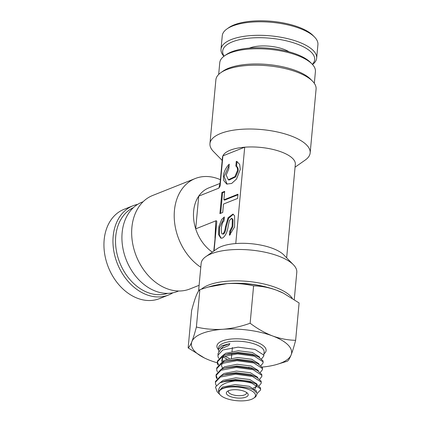 <?xml version="1.0" encoding="UTF-8"?>
<svg xmlns="http://www.w3.org/2000/svg" width="422" height="422" viewBox="0 0 422 422"><rect width="100%" height="100%" fill="white"/><g stroke="black" fill="none" stroke-linecap="round" stroke-linejoin="round"><path stroke-width="0.63" d="M201.489 289.128A48.034 17.914 5.3 0 1 208.442 285.114A48.034 17.914 5.3 0 1 255.626 282.376A48.034 17.914 5.3 0 1 292.256 298.227M294.266 299.551L296.793 272.311A48.034 17.914 -174.7 0 0 293.422 264.763A48.034 17.914 -174.7 0 0 255.816 250.621A48.034 17.914 -174.7 0 0 211.348 253.759A48.034 17.914 -174.7 0 0 205.841 256.639A48.034 17.914 -174.7 0 0 201.141 263.433L198.572 291.09M205.841 256.639L217.087 248.748A36.598 13.652 5.3 0 1 221.286 246.553A36.598 13.652 5.3 0 1 235.766 243.552A36.598 13.652 5.3 0 1 283.816 254.941L293.422 264.763M143.105 201.737L141.987 202.18A48.034 35.965 68.3 0 0 122.591 246.379A48.034 35.965 68.3 0 0 155.639 291.185A48.034 35.965 68.3 0 0 177.514 291.433L178.633 290.99M200.788 267.253A50.318 37.674 -111.7 0 1 174.318 219.313A50.318 37.674 -111.7 0 1 195.238 178.527L152.695 195.46A50.318 37.674 68.3 0 0 132.371 241.764A50.318 37.674 68.3 0 0 166.991 288.701A50.318 37.674 68.3 0 0 189.911 288.959L199.11 285.298M286.649 257.837L295.326 164.332A36.598 13.652 -174.7 0 0 281.421 151.978A36.598 13.652 -174.7 0 0 244.702 147.199A36.598 13.652 -174.7 0 0 222.9 155.876A36.598 13.652 -174.7 0 0 222.447 157.57L220.015 183.781L220.099 186.065L218.854 188.133L198.73 196.146A36.598 27.398 -111.7 0 1 208.763 187.911L220.047 183.422M195.238 178.527A50.318 37.674 -111.7 0 1 218.158 178.791A50.318 37.674 -111.7 0 1 220.395 179.703M212.303 252.103A36.598 27.398 -111.7 0 1 195.697 228.856L198.73 196.146A36.598 27.398 68.3 0 0 195.697 228.856L215.821 220.843L214.972 238.129M224.462 55.894L226.261 54.633A46.204 17.233 5.3 0 1 296.202 54.111A46.204 17.233 5.3 0 1 310.508 62.445L312.048 64.017A48.034 17.914 -174.7 0 0 297.172 55.351A48.034 17.914 -174.7 0 0 224.462 55.894A48.034 17.914 -174.7 0 0 219.762 62.693L218.67 74.446M220.801 72.684L223.048 71.107A48.034 17.914 5.3 0 1 295.759 70.569A48.034 17.914 5.3 0 1 310.634 79.236L312.554 81.198A50.318 18.768 -174.7 0 0 296.972 72.12A50.318 18.768 -174.7 0 0 220.801 72.684A50.318 18.768 -174.7 0 0 215.879 79.805L209.956 143.622A50.318 18.768 5.3 0 1 238.936 129.501A50.318 18.768 5.3 0 1 291.053 135.937A50.318 18.768 5.3 0 1 310.165 152.917A50.318 18.768 5.3 0 1 305.243 160.038L295.057 167.181M222.183 160.423L213.485 151.53A50.318 18.768 5.3 0 1 209.956 143.622M237.465 170.557L234.917 176.649L228.334 179.788L226.192 175.04L228.803 168.874L229.241 164.153C225.918 167.502 223.961 171.506 223.375 176.164L223.75 180.569L226.746 184.066L231.667 183.454L236.515 179.049L240.282 169.433L239.664 164.369L236.911 161.536L236.283 161.352L235.845 166.068C237.085 166.917 237.623 168.41 237.465 170.557M237.264 161.684L237 161.621L236.563 166.337C237.797 167.186 238.34 168.679 238.182 170.826L235.634 176.918L229.046 180.057L228.334 179.788M237 161.621L236.283 161.352M229.135 165.255L224.093 176.433L227.11 184.182M222.774 233.857L223.491 234.12C224.799 233.213 225.701 230.818 226.192 226.941L225.475 226.672C224.984 230.549 224.087 232.944 222.774 233.857C221.74 234.611 221.233 232.78 221.249 228.355C222.083 223.607 222.985 221.212 223.95 221.175L224.34 216.95L221.708 219.398L218.912 226.398L218.649 234.722L220.811 238.14L222.383 238.082C225.417 236.225 227.389 232.047 228.291 225.554L229.436 220.537L231.488 218.359L232.316 219.635L232.132 226.361L229.816 231.05L229.426 235.276L234.585 226.941L234.585 215.853L232.955 214.091L228.075 217.71L225.475 226.672M218.854 188.133L220.047 183.438M213.769 251.074L216.76 222.046C216.839 220.991 216.523 220.59 215.821 220.843M216.76 222.046L214.086 250.853M220.099 186.065L222.9 155.876L244.702 147.199L235.766 243.552M219.899 213.627L222.721 212.509L223.502 204.053L237.591 198.445L237.982 194.22L223.892 199.828L224.678 191.377L221.861 192.495L219.899 213.627M224.277 217.652L219.445 227.569L219.334 234.854L221.181 238.235M233.303 214.26L228.592 218.359L226.192 226.941M231.488 218.359L232.2 218.628L233.028 219.904L232.849 226.63L230.533 231.319L230.206 234.843M230.533 231.319L229.816 231.05M236.563 166.337L235.845 166.068M224.625 191.952L222.579 192.764L220.669 213.321M222.579 192.764L221.861 192.495M237.929 194.795L224.609 200.097L223.892 199.828M310.165 152.917L316.083 89.105A50.318 18.768 -174.7 0 0 312.554 81.198M314.327 83.324L315.413 71.566A48.034 17.914 -174.7 0 0 312.048 64.017M267.796 287.456A46.204 17.233 -174.7 0 0 226.851 283.658M244.037 391.205A10.977 4.093 5.3 0 1 247.434 393.188A10.977 4.093 5.3 0 1 243.821 397.714A10.977 4.093 5.3 0 1 230.512 396.59A10.977 4.093 5.3 0 1 227.416 391.331A10.977 4.093 5.3 0 1 244.037 391.205M228.555 390.719A9.147 3.413 -174.7 0 0 228.323 391.363A9.147 3.413 -174.7 0 0 231.799 394.449A9.147 3.413 -174.7 0 0 241.273 395.62A9.147 3.413 -174.7 0 0 246.543 393.051A9.147 3.413 -174.7 0 0 246.432 392.381M248.542 389.411A18.299 6.826 -174.7 0 0 226.361 387.538A18.299 6.826 -174.7 0 0 220.337 395.082A18.299 6.826 -174.7 0 0 226.007 398.384A18.299 6.826 -174.7 0 0 253.706 398.178A18.299 6.826 -174.7 0 0 248.542 389.411M220.337 395.082L217.145 391.816L215.473 387.027L219.756 382.949A22.872 8.53 5.3 0 1 234.959 380.955C223.813 382.453 218.322 386.035 218.49 391.7C219.097 392.291 220.279 388.504 223.976 387.918C227.695 386.647 232.258 386.104 237.67 386.283L249.312 388.134L253.211 389.664L257.278 393.288L255.764 396.733L253.706 398.178M218.723 358.336L218.021 356.764L218.058 353.42L220.954 348.883L228.798 345.46L229.916 343.619L221.687 345.813L218.417 349.574L218.738 351.326M225.2 356.458L229.352 358.383M217.889 355.277L222.811 349.986L238.098 347.142L254.967 349.411L263.586 354.96L263.75 356.126L261.571 358.895M218.485 364.703L217.319 361.622M218.1 365.093L217.393 363.527L217.341 361.195L222.262 355.904L225.854 354.591L237.549 353.061L254.419 355.329L258.607 356.98L263.038 360.879L263.122 362.888L260.944 365.658M217.261 362.039L222.183 356.748L237.47 353.905L254.339 356.173L262.959 361.723L263.122 362.888M217.472 371.856L216.766 370.289L216.713 367.958L221.634 362.667L225.227 361.353L236.921 359.824L253.791 362.087L257.979 363.743L262.41 367.641L262.495 369.646L260.316 372.42M216.634 368.802L221.555 363.511L236.842 360.668L253.712 362.936L262.331 368.485L262.495 369.646M217.23 378.228L216.064 375.142M216.845 378.618L216.138 377.052L216.085 374.72L221.007 369.424L224.599 368.116L236.294 366.586L253.163 368.849L257.351 370.505L261.782 374.398L261.867 376.408L259.688 379.183M216.006 375.564L220.933 370.273L236.214 367.43L253.089 369.698L261.703 375.248L261.867 376.408M216.291 385.497L215.51 383.814L215.457 381.483L220.379 376.187L223.971 374.878L235.666 373.349L252.535 375.612L256.724 377.268L261.155 381.161L261.239 383.171L259.061 385.945M215.378 382.327L220.305 377.036L235.587 374.193L252.462 376.456L261.076 382.01L261.239 383.171M219.756 382.949L223.343 381.636L235.038 380.111L251.913 382.374L256.096 384.031L260.527 387.923L260.611 389.933L257.278 393.299M234.959 380.955C241.205 380.929 246.828 381.683 251.834 383.218L260.453 388.767L260.611 389.933M188.149 347.902L191.614 310.56C193.207 304.505 194.706 299.641 196.119 295.975C197.512 292.525 198.757 290.431 199.854 289.687L208.041 287.097L227.11 283.637C236.262 283.104 245.092 283.853 253.596 285.889C261.207 286.01 268.919 287.472 276.732 290.278L283.415 293.184L299.103 302.964L295.637 340.306C287.925 340.169 280.213 338.708 272.501 335.923C264.71 332.868 257.251 328.638 250.135 323.231C241.11 326.501 232.026 328.516 222.874 329.281C213.722 329.814 204.897 329.065 196.388 327.029C194.8 333.085 193.297 337.948 191.883 341.614C190.491 345.064 189.246 347.158 188.149 347.902L204.338 357.93A50.318 18.768 5.3 0 1 191.883 341.614A50.318 18.768 5.3 0 1 222.874 329.281A50.318 18.768 -174.7 0 1 272.501 335.923A50.318 18.768 5.3 0 1 291.133 354.897C292.546 351.225 294.05 346.362 295.637 340.306M276.268 364.603L287.398 361.179C288.5 360.425 289.745 358.325 291.133 354.897A50.318 18.768 5.3 0 1 276.268 364.603A50.318 18.768 5.3 0 1 262.141 367.071M253.596 285.889L250.135 323.231M199.854 289.687L196.388 327.029M217.261 362.809A50.318 18.768 5.3 0 1 210.52 360.588A50.318 18.768 5.3 0 1 204.338 357.93M208.041 287.092L210.989 286.264A50.318 18.768 5.3 0 1 227.11 283.637A50.318 18.768 5.3 0 1 276.732 290.278A50.318 18.768 5.3 0 1 282.914 292.937L283.415 293.184M133.442 207.603A46.204 34.593 68.3 0 0 115.66 237.243A46.204 34.593 68.3 0 0 131.158 280.936A46.204 34.593 68.3 0 0 167.581 293.374M172.878 292.815A48.034 35.965 -111.7 0 1 168.557 294.999A48.034 35.965 -111.7 0 1 129.892 283.341A48.034 35.965 -111.7 0 1 113.101 237.19A48.034 35.965 -111.7 0 1 133.03 205.746A48.034 35.965 -111.7 0 1 137.672 204.369M133.03 205.746L124.015 209.333A48.034 35.965 68.3 0 0 104.081 240.777A48.034 35.965 68.3 0 0 120.877 286.934A48.034 35.965 68.3 0 0 159.542 298.591L168.557 294.999M312.349 64.334A46.204 17.233 -174.7 0 0 290.083 41.773A46.204 17.233 -174.7 0 0 231.905 42.042A46.204 17.233 -174.7 0 0 224.108 56.147M223.908 56.3A48.034 17.914 5.3 0 1 221.007 49.253A48.034 17.914 5.3 0 1 230.607 39.821A48.034 17.914 5.3 0 1 284.797 38.012A48.034 17.914 5.3 0 1 316.664 58.125A48.034 17.914 5.3 0 1 312.517 64.519M226.962 28.933L228.761 27.667A46.204 17.233 5.3 0 1 233.477 25.135A46.204 17.233 5.3 0 1 276.357 21.817A46.204 17.233 5.3 0 1 313.008 35.485L314.548 37.057A48.034 17.914 -174.7 0 0 276.447 22.851A48.034 17.914 -174.7 0 0 231.863 26.296A48.034 17.914 -174.7 0 0 226.962 28.933A48.034 17.914 -174.7 0 0 222.262 35.728L221.007 49.253M316.664 58.125L317.919 44.6A48.034 17.914 -174.7 0 0 314.548 37.057M249.344 48.113A24.703 9.215 5.3 0 1 289.023 51.795M263.75 356.126L264.125 352.059A22.872 8.53 -174.7 0 0 255.437 344.341A22.872 8.53 -174.7 0 0 231.752 341.414A22.872 8.53 -174.7 0 0 218.58 347.833L218.417 349.574M218.411 349.606A24.703 9.215 5.3 0 1 227.036 339.62A24.703 9.215 5.3 0 1 256.724 342.2A24.703 9.215 5.3 0 1 263.961 353.831M237.67 386.283L249.038 387.997L253.211 389.664M223.343 381.636L226.276 380.802L235.703 379.505L249.666 381.235L256.096 384.031M256.534 385.144L256.808 385.676L254.888 388.968M223.971 374.878L226.904 374.04L236.331 372.742L250.293 374.472L256.724 377.268M226.176 367.71L236.958 365.985L250.921 367.71L257.351 370.505M226.804 360.947L237.586 359.222L251.549 360.947L257.979 363.743M222.368 362.34L221.587 360.704L223.565 356.168M225.854 354.591L228.787 353.752L238.214 352.46L252.177 354.185L258.607 356.98M218.49 391.7L222.584 387.074L235.233 384.579L249.196 386.304L256.333 390.746L256.434 391.933M219.862 382.902L223.212 380.312L235.861 377.817L249.824 379.542L256.961 383.983L257.098 384.569M220.49 376.139L223.839 373.549L236.489 371.054L250.452 372.779L257.589 377.221L257.726 377.806M221.117 369.377L224.462 366.787L237.117 364.291L251.079 366.016L258.217 370.463L258.354 371.043M221.745 362.614L225.09 360.024L237.744 357.529L251.707 359.259L258.844 363.701L258.981 364.281M222.373 355.851L225.717 353.261L238.372 350.766L252.335 352.497L259.472 356.938L259.609 357.518M227.083 359.212L222.99 356.785M220.564 349.2L223.576 345.961L229.916 343.619M248.89 367.752L248.943 367.177M231.404 358.125L231.762 354.269M232.031 351.362L232.39 347.506M226.187 367.704L224.599 368.116M226.814 360.942L225.227 361.353M253.353 387.976L255.743 386.805L256.481 385.819L256.339 385.038M222.441 368.016L221.45 365.478L221.724 364.476L223.09 362.867M223.069 361.253L222.077 358.716L222.352 357.714L223.718 356.11"/></g></svg>
